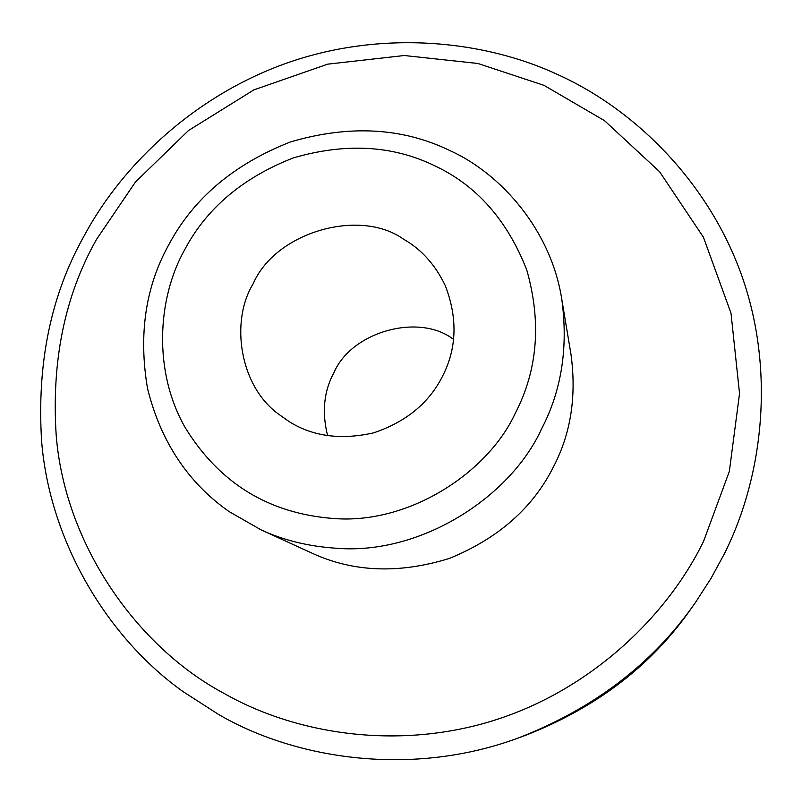 <?xml version="1.0" encoding="UTF-8"?>
<svg xmlns="http://www.w3.org/2000/svg" width="802" height="802" viewBox="0 0 802 802"><rect width="100%" height="100%" fill="white"/><g stroke="black" fill="none" stroke-linecap="round" stroke-linejoin="round"><path stroke-width="1.2" d="M518.653 737.85L525.26 735.444C596.457 707.685 651.866 665.249 691.484 608.137L695.514 602.392C653.369 663.154 594.412 708.306 518.653 737.85C413.23 777.108 296.439 759.885 218.575 714.452L183.317 691.775C107.588 638.021 49.884 541.811 41.644 441.641C36.712 363.446 50.897 294.815 84.2 235.758C123.187 162.996 197.222 93.914 289.512 62.125C381.812 30.396 482.784 39.649 557.951 74.686C633.009 108.571 706.973 179.518 741.108 273.853C775.193 368.168 763.975 475.125 724.216 554.072L711.003 578.412L695.514 602.392M96.42 239.547C64.802 295.738 51.388 360.97 56.19 435.235C64.982 545.671 138.155 647.886 224.53 693.66C295.226 733.9 397.18 750.562 493.31 720.597C589.43 690.642 666.552 617.44 703.565 541.33L729.339 471.416L739.534 393.511L731.003 313.191L703.414 237.202L659.565 171.698L604.528 120.681L544.097 85.393L477.932 63.478L404.248 55.518L327.667 64.16L253.903 89.864L188.48 130.536L135.398 182.084L96.42 239.547M335.697 548.207C308.098 546.322 283.166 540.177 260.891 529.771L228.901 511.465C187.718 482.423 160.57 441.311 147.458 388.138C138.485 334.584 145.483 286.996 168.45 245.362C193.192 198.545 233.953 164.039 290.755 141.844C349.261 124.741 402.133 127.568 449.371 150.325C501.591 173.743 551.164 230.735 561.791 299.316C568.357 347.466 561.55 390.795 541.38 429.291C510.423 497.07 420.719 555.505 335.697 548.207M184.5 250.054C157.392 298.464 152.971 371.406 185.222 427.656C219.417 483.235 268.77 513.511 333.271 518.483C408.549 524.739 487.847 473.03 515.365 413.1C537.711 369.842 541.53 322.193 526.824 270.154C507.285 220.069 476.458 185.232 434.373 165.623C392.459 145.302 345.451 142.726 293.362 157.894C242.775 177.633 206.485 208.35 184.5 250.054M403.366 239.076C359.577 207.788 275.246 232.169 253.111 283.868C230.134 321.361 239.608 385.572 278.174 413.832L289.091 421.561C312.79 436.478 341 440.238 373.722 432.829C405.872 421.932 428.679 403.326 442.123 377.01C456.809 348.95 457.882 318.544 445.351 285.793C435.326 264.8 421.331 249.232 403.366 239.076M453.571 339.236L452.037 338.304C417.481 313.251 350.975 332.058 333.822 372.92C323.818 391.456 321.752 412.378 327.627 435.697M260.891 529.771L311.637 552.989C353.091 572.237 399.075 574.031 449.561 558.372C498.433 538.292 533.079 507.746 553.51 466.744C570.854 433.551 576.678 396.088 570.984 354.354L561.791 299.316"/></g></svg>

